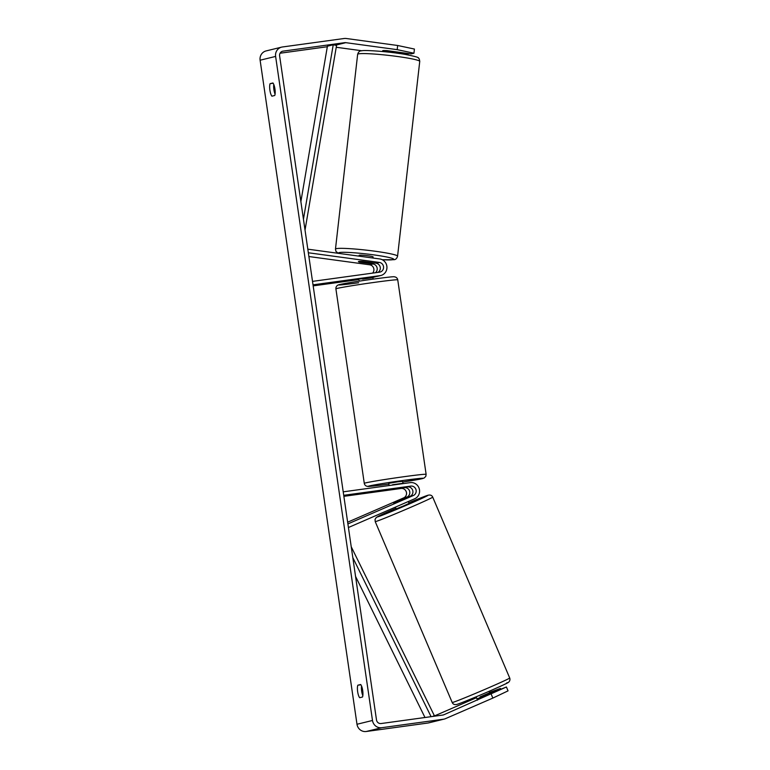 <?xml version="1.0" encoding="UTF-8"?>
<svg xmlns="http://www.w3.org/2000/svg" width="770" height="770" viewBox="0 0 770 770"><rect width="100%" height="100%" fill="white"/><g stroke="black" fill="none" stroke-linecap="round" stroke-linejoin="round"><path stroke-width="1.16" d="M394.866 502.329L410.112 496.294A4.918 4.716 76.2 0 0 407.513 486.9L389.668 489.576L404.414 487.66A4.918 4.716 -103.8 0 1 407.012 497.054L394.923 502.463M347.645 522.195L403.721 497.863A4.918 4.716 76.2 0 0 401.112 488.469L343.872 496.332M348.425 527.517L414.761 498.729A8.431 8.075 76.2 0 0 410.294 482.626L343.218 491.838M347.896 523.918L413.403 495.485A4.918 4.716 76.2 0 0 410.805 486.101L343.728 495.312M405.915 498.123L393.682 503.06M395.385 507.132L396.136 508.903L403.586 505.919L409.062 503.397L408.273 501.54M399.187 505.486L407.214 502.001M397.07 501.925L393.942 503.022M405.857 497.988L397.022 501.819M489.239 693.905L488.883 693.067L480.047 696.898L480.393 697.707M359.667 697.707A7.026 1.983 82.2 0 1 357.655 691.729A7.026 1.983 82.2 0 1 357.838 685.204L360.687 684.511A7.026 1.983 82.2 0 1 362.699 690.488A7.026 1.983 82.2 0 1 362.516 697.014L359.667 697.707M362.824 695.676A7.026 1.983 82.2 0 1 361.659 691.171A7.026 1.983 82.2 0 1 361.534 685.993M269.904 90.196A7.026 1.983 -97.8 0 0 271.906 96.173L274.765 95.48A7.026 1.983 -97.8 0 0 274.938 88.954A7.026 1.983 -97.8 0 0 272.936 82.977L270.087 83.67A7.026 1.983 -97.8 0 0 269.904 90.196M273.774 84.459A7.026 1.983 -97.8 0 0 273.908 89.638A7.026 1.983 -97.8 0 0 275.073 94.142M413.962 53.217L397.195 49.655L397.647 45.488L414.414 49.049L413.962 53.217L411.122 53.91L386.973 50.628A7.026 0.703 -173.9 0 0 382.738 50.637A7.026 0.703 -173.9 0 0 382.709 50.647M397.195 49.655L345.797 42.668A4.216 4.043 76.2 0 0 344.748 42.668L283.014 51.147A4.216 4.043 76.2 0 0 279.616 55.873L376.492 719.921A4.216 4.043 76.2 0 0 381.102 723.54L442.837 715.051A4.216 4.043 76.2 0 0 443.847 714.772L506.419 686.984L477.265 698.794M397.647 45.488L346.25 38.5A8.431 8.075 76.2 0 0 344.132 38.5L282.407 46.98A8.431 8.075 76.2 0 0 281.618 47.134L266.112 50.926A8.431 8.075 76.2 0 0 260.116 60.214L356.991 724.262A8.431 8.075 76.2 0 0 366.212 731.5L427.947 723.02A8.431 8.075 76.2 0 0 428.736 722.866L444.232 719.074A8.431 8.075 76.2 0 0 445.474 718.651L492.848 698.092L491.222 694.213M281.618 47.134A8.431 8.075 76.2 0 0 275.612 56.422L372.488 720.47A8.431 8.075 76.2 0 0 381.708 727.708L443.443 719.219A8.431 8.075 76.2 0 0 444.232 719.074M506.419 686.984L508.046 690.863L492.848 698.092M489.787 693.077L500.481 688.438L489.508 692.423M500.481 688.438L500.683 688.938M476.495 697.697L433.491 716.341M396.444 51.917L396.309 53.082L408.023 54.67L408.148 53.505M408.023 54.67L407.436 54.814M327.327 46.729L280.068 53.226M361.919 50.762L336.24 47.268M273.148 83.256L270.087 83.67M360.899 684.79L357.838 685.204M375.471 272.724A4.918 4.716 76.2 0 0 373.017 263.994L359.84 262.204A7.026 0.703 6.1 0 1 358.425 261.617A7.026 0.703 6.1 0 1 358.704 261.463A7.026 0.703 6.1 0 1 362.94 261.444L376.116 263.234A4.918 4.716 -103.8 0 1 377.983 272.378M372.892 277.306L373.71 277.19A8.431 8.075 76.2 0 0 375.875 276.565M308.886 256.535L369.716 264.803A4.918 4.716 -103.8 0 1 372.622 273.109M308.337 252.772L379.408 262.435A4.918 4.716 -103.8 0 1 379.591 272.156L312.514 281.377M307.817 249.172L379.783 258.961A8.431 8.075 -103.8 0 1 380.101 275.631L313.024 284.842M359.032 279.568L313.169 285.872M380.89 275.477L377.598 276.286A8.431 8.075 -103.8 0 1 376.809 276.44L360.36 279.029M372.035 277.094L372.131 277.806L362.603 279.115L362.506 278.422M389.081 485.543L388.754 483.329L397.638 481.837L402.652 481.298L402.989 483.627M392.642 485.052L402.181 483.743M402.739 487.583L389.668 489.576L402.739 487.554M392.594 484.725L402.132 483.416M395.578 51.792L395.472 52.735A7.026 0.549 6.5 0 0 385.886 51.436L385.982 50.57M371.564 262.618L371.544 262.801A7.026 0.549 6.5 0 1 372.391 263.167A7.026 0.549 6.5 0 1 372.122 263.282A7.026 0.549 6.5 0 1 368.859 263.244L359.272 261.944A7.026 0.549 6.5 0 1 358.435 261.598M359.051 256.141L359.147 255.322A7.026 0.549 6.5 0 1 359.417 255.197A7.026 0.549 6.5 0 1 367.126 255.678A7.026 0.549 6.5 0 1 373.103 256.911L372.978 258.037M358.704 261.463A7.026 0.549 6.5 0 1 361.967 261.502L361.977 261.386M371.544 262.801L361.967 261.502M303.447 219.209L333.227 44.776L327.414 46.2L300.878 201.624M333.227 44.776L336.548 45.449L305.026 230.066M424.982 717.505L355.557 576.412M431.075 716.668L352.814 557.596M432.702 716.447L434.319 715.609L351.226 546.738M407.012 497.054L403.721 497.863M404.414 487.66L401.112 488.469M410.805 486.101L407.513 486.9M413.403 495.485L410.112 496.294M453.434 702.192A31.252 0.751 156.9 0 1 452.202 702.49C453.106 704.512 454.916 705.07 457.63 704.184C463.068 702.433 489.008 691.537 501.28 685.916C509.499 682.133 508.2 682.47 509.134 681.71C509.971 680.545 510.163 679.313 509.711 678.014A31.252 0.751 156.9 0 1 485.321 689.208A31.252 0.751 156.9 0 1 453.434 702.192M432.73 497.141C431.826 495.12 430.016 494.561 427.302 495.447L408.812 502.8A27.739 0.674 156.9 0 1 427.023 495.553A27.739 0.674 156.9 0 1 410.006 503.696A27.739 0.674 156.9 0 1 378.176 516.747A27.739 0.674 156.9 0 1 395.886 508.306L376.328 517.411L375.038 519.384L375.221 521.617A31.252 0.751 -23.1 0 0 376.453 521.319A31.252 0.751 -23.1 0 0 408.341 508.335A31.252 0.751 -23.1 0 0 432.73 497.141L509.711 678.014M457.9 704.078A27.739 0.674 -23.1 0 0 489.739 691.027A27.739 0.674 -23.1 0 0 506.756 682.884M372.488 720.47L356.991 724.262M275.612 56.422L260.116 60.214M443.847 714.772L442.509 715.099M283.014 51.147L282.234 51.34M344.748 42.668L334.834 45.093M345.797 42.668L335.402 45.218M381.708 727.708L366.212 731.5M443.443 719.219L427.947 723.02M373.71 277.19L372.901 277.392M373.017 263.994L369.716 264.803M380.101 275.631L376.809 276.44M379.408 262.435L376.116 263.234M335.903 288.865L364.277 483.358A31.252 0.886 -8.3 0 1 403.817 476.726A31.252 0.886 -8.3 0 1 426.118 474.33L397.744 279.837A31.252 0.886 171.7 0 0 375.442 282.234A31.252 0.886 171.7 0 0 335.903 288.865C335.816 287.133 336.509 285.882 337.982 285.092C338.906 284.274 358.425 281.127 373.999 279A27.739 0.78 -8.3 0 0 339.955 284.496A27.739 0.78 -8.3 0 0 358.666 282.754M364.277 483.358C364.508 484.619 365.259 485.552 366.539 486.159C368.936 486.322 363.527 487.4 388.022 484.195A27.739 0.78 171.7 0 0 388.869 484.08L388.022 484.195A27.739 0.78 171.7 0 1 369.34 485.937A27.739 0.78 171.7 0 1 403.355 480.442A27.739 0.78 171.7 0 1 423.154 478.324A27.739 0.78 171.7 0 1 402.758 482.049L424.039 478.103L425.8 476.389L426.118 474.33M419.746 61.407A31.252 2.454 -173.5 0 0 393.152 55.931A31.252 2.454 -173.5 0 0 358.849 53.813A31.252 2.454 -173.5 0 0 357.646 54.343C358.358 51.898 359.686 50.724 361.631 50.81C364.085 49.752 391.468 51.802 405.857 54.535C414.972 56.374 419.082 57.5 418.177 57.904C418.909 57.943 419.429 59.107 419.746 61.407L397.57 256.169C396.868 258.614 395.539 259.788 393.595 259.702L382.295 259.74M357.646 54.343L335.47 249.095A31.252 2.454 6.5 0 1 336.673 248.575A31.252 2.454 6.5 0 1 370.967 250.693A31.252 2.454 6.5 0 1 397.57 256.169M382.257 259.721A27.739 2.185 -173.5 0 0 392.623 259.711A27.739 2.185 -173.5 0 0 373.71 254.86A27.739 2.185 -173.5 0 0 339.628 252.512A27.739 2.185 -173.5 0 0 338.954 253.407M375.221 521.617L452.202 702.49M476.12 696.831L477.535 700.151M489.046 691.325L489.999 693.568M374.499 277.046L372.911 277.431M397.744 279.837C397.522 278.576 396.762 277.643 395.482 277.036C393.085 276.873 398.494 275.795 373.999 279M373.161 279.115L372.844 276.979M359.263 281.137L358.964 279.115M335.47 249.095L335.941 251.367L338.271 253.311"/></g></svg>
